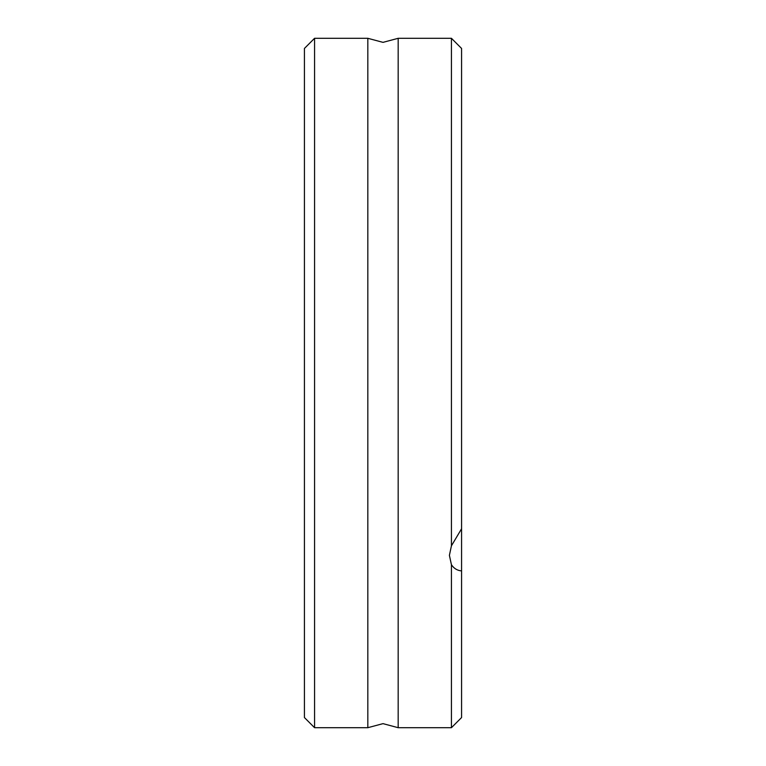 <?xml version="1.0" encoding="UTF-8"?>
<svg xmlns="http://www.w3.org/2000/svg" width="766" height="766" viewBox="0 0 766 766"><rect width="100%" height="100%" fill="white"/><g stroke="black" fill="none" stroke-linecap="round" stroke-linejoin="round"><path stroke-width="1.15" d="M398.176 383L398.176 727.7L383 723.64L367.824 727.7L367.824 38.3L383 42.36L398.176 38.3L398.176 383M314.567 38.3L304.428 48.44L304.428 717.56L314.567 727.7L314.567 38.3L367.824 38.3M461.572 528.77L461.572 48.44L451.433 38.3L451.433 545.804L461.572 528.77L461.572 717.56L451.433 727.7L398.176 727.7M461.572 570.909C457.302 570.546 453.922 568.487 451.433 564.724L451.433 727.7M451.433 564.724L449.403 555.35L451.433 545.804M367.824 727.7L314.567 727.7M451.433 38.3L398.176 38.3"/></g></svg>
